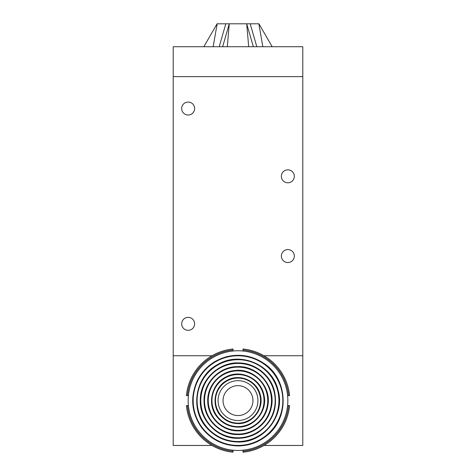 <?xml version="1.0" encoding="UTF-8"?>
<svg xmlns="http://www.w3.org/2000/svg" width="476" height="476" viewBox="0 0 476 476"><rect width="100%" height="100%" fill="white"/><g stroke="black" fill="none" stroke-linecap="round" stroke-linejoin="round"><path stroke-width="0.71" d="M238 450.445A49.843 49.843 0 0 0 281.167 375.683A49.843 49.843 0 0 0 194.833 375.683A49.843 49.843 0 0 0 238 450.445M238 420.54A19.938 19.938 0 0 0 255.267 390.635A19.938 19.938 0 0 0 220.733 390.635A19.938 19.938 0 0 0 238 420.54A19.938 19.938 0 0 0 255.267 390.635A19.938 19.938 0 0 0 220.733 390.635A19.938 19.938 0 0 0 238 420.54A19.938 19.938 0 0 0 255.267 390.635A19.938 19.938 0 0 0 220.733 390.635A19.938 19.938 0 0 0 238 420.54A19.938 19.938 0 0 0 255.267 390.635A19.938 19.938 0 0 0 220.733 390.635A19.938 19.938 0 0 0 238 420.54M238 415.56A14.952 14.952 0 0 0 250.947 393.128A14.952 14.952 0 0 0 225.053 393.128A14.952 14.952 0 0 0 238 415.56M263.978 355.745L302.795 355.745L302.795 76.63L173.204 76.63L173.21 445.465L212.022 445.465M263.978 445.465L302.79 445.465L302.79 355.745M256.814 46.725L250.192 23.8L258.932 23.8L272.171 46.725M248.692 46.725L246.693 23.8L253.357 46.725M246.741 23.8L250.192 23.8M222.643 46.725L229.259 23.8L227.308 46.725M203.829 46.725L217.068 23.8L225.808 23.8L219.186 46.725M225.808 23.8L229.259 23.8M217.163 23.8L213.159 46.725M302.79 76.63L302.79 46.725L173.21 46.725L173.21 76.63M229.307 23.8L246.693 23.8M262.841 46.725L258.837 23.8M194.636 323.847A6.48 6.48 0 0 1 184.92 329.457A6.48 6.48 0 0 1 184.92 318.236A6.48 6.48 0 0 1 194.636 323.847M194.636 108.534A6.48 6.48 0 0 1 184.92 114.145A6.48 6.48 0 0 1 184.92 102.917A6.48 6.48 0 0 1 194.636 108.534M294.323 176.316A6.48 6.48 0 0 1 284.6 181.927A6.48 6.48 0 0 1 284.6 170.705A6.48 6.48 0 0 1 294.323 176.316M294.323 256.064A6.48 6.48 0 0 1 284.6 261.675A6.48 6.48 0 0 1 284.6 250.453A6.48 6.48 0 0 1 294.323 256.064M173.204 355.745L212.022 355.745M188.407 405.588L186.408 405.588A51.836 51.836 0 0 0 233.014 452.2L233.014 450.195M233.014 351.014L233.014 349.009A51.836 51.836 0 0 0 186.408 395.621L188.407 395.621M287.593 395.621L289.592 395.621A51.836 51.836 0 0 0 242.986 349.009L242.986 351.014M242.986 450.195L242.986 452.2A51.836 51.836 0 0 0 289.592 405.588L287.593 405.588M242.986 451.2A50.837 50.837 0 0 0 288.593 405.588M288.593 395.621A50.837 50.837 0 0 0 242.986 350.009M233.014 350.009A50.837 50.837 0 0 0 187.407 395.621M187.407 405.588A50.837 50.837 0 0 0 233.014 451.2M238 445.435A44.833 44.833 0 0 0 276.824 378.188A44.833 44.833 0 0 0 199.176 378.188A44.833 44.833 0 0 0 238 445.435M238 441.508A40.906 40.906 0 0 0 273.426 380.151A40.906 40.906 0 0 0 202.574 380.151A40.906 40.906 0 0 0 238 441.508M238 437.789A37.188 37.188 0 0 0 270.201 382.014A37.188 37.188 0 0 0 205.799 382.014A37.188 37.188 0 0 0 238 437.789M238 434.082A33.475 33.475 0 0 0 266.994 383.864A33.475 33.475 0 0 0 209.006 383.864A33.475 33.475 0 0 0 238 434.082M238 430.363A29.756 29.756 0 0 0 263.769 385.727A29.756 29.756 0 0 0 212.231 385.727A29.756 29.756 0 0 0 238 430.363M238 426.633A26.031 26.031 0 0 0 260.545 387.589A26.031 26.031 0 0 0 215.455 387.589A26.031 26.031 0 0 0 238 426.633M238 423.122A22.515 22.515 0 0 0 257.498 389.344A22.515 22.515 0 0 0 218.502 389.344A22.515 22.515 0 0 0 238 423.122M238 445.935C248.317 445.839 257.575 442.674 265.781 436.421C289.896 419.142 288.629 378.842 263.478 363.111C252.149 355.715 239.898 353.573 226.725 356.697C213.153 360.481 203.24 368.68 196.987 381.306C190.085 397.406 191.53 412.722 201.33 427.246C210.57 439.33 222.792 445.56 238 445.935M238 442.008C264.043 442.936 285.481 415.304 278.103 390.308C272.528 364.848 240.428 350.961 218.056 364.324C194.785 376.058 189.311 410.598 207.822 428.947C216.08 437.456 226.142 441.811 238 442.008M238 438.289C245.289 438.247 252.018 436.29 258.194 432.422C272.694 422.01 278.079 408.087 274.349 390.659C270.439 375.136 255.225 363.146 239.184 362.938C218.996 361.659 199.896 379.907 200.319 400.013C199.265 420.094 217.782 438.937 238 438.289M238 434.582C253.476 434.856 268.053 423.182 271.159 408.015C276.562 387.321 258.272 365.211 236.935 366.645C218.776 366.746 203.002 383.543 204.043 401.673C204.162 419.439 220.233 435.016 238 434.582M238 430.863C252.453 431.149 265.911 419.659 267.887 405.338C271.534 386.643 254.041 368.013 235.15 370.483C219.71 371.577 206.911 386.095 207.756 401.554C207.863 417.381 222.179 431.25 238 430.863M238 427.133C254.868 427.567 268.024 410.145 263.888 394.818C260.634 378.259 240.767 369.221 226.707 376.599C211.35 383.168 206.459 405.034 217.562 417.517C222.941 423.759 229.759 426.966 238 427.133M238 423.616C252.476 424.134 264.394 408.777 260.289 394.884C257.189 380.729 239.351 373.011 226.915 380.437C213.98 386.958 210.933 406.159 221.221 416.357C225.814 421.087 231.407 423.509 238 423.616"/></g></svg>
